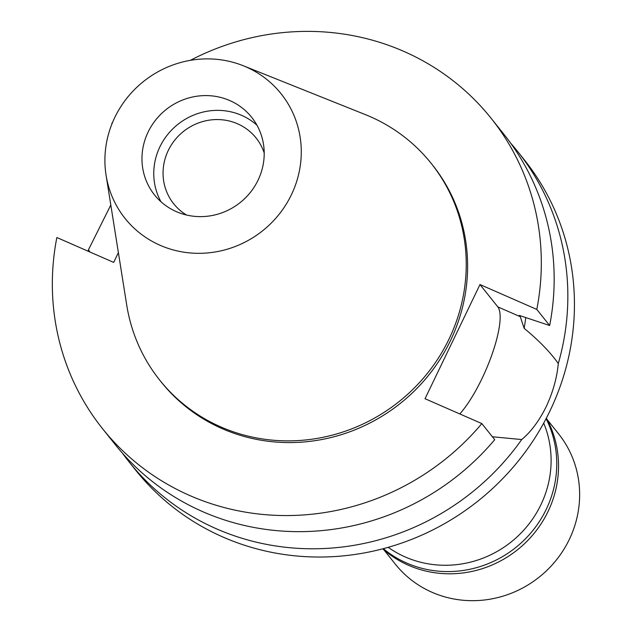<?xml version="1.0" encoding="UTF-8"?>
<svg xmlns="http://www.w3.org/2000/svg" width="632" height="632" viewBox="0 0 632 632"><rect width="100%" height="100%" fill="white"/><g stroke="black" fill="none" stroke-linecap="round" stroke-linejoin="round"><path stroke-width="0.95" d="M176.36 211.641A62.165 59.448 -38.6 0 0 250.398 192.349A62.165 59.448 -38.6 0 0 251.662 117.307A62.165 59.448 -38.6 0 0 229.811 100.575A62.165 59.448 -38.6 0 0 155.772 119.867A62.165 59.448 -38.6 0 0 154.508 194.901A62.165 59.448 -38.6 0 0 176.36 211.641M161.026 201.798A62.165 59.448 141.4 0 1 170.806 130.887A62.165 59.448 141.4 0 1 241.606 115.348A62.165 59.448 141.4 0 1 256.94 125.191M264.208 152.991A52.717 50.418 -38.6 0 0 256.079 137.974A52.717 50.418 -38.6 0 0 237.545 123.785A52.717 50.418 -38.6 0 0 174.764 140.146A52.717 50.418 -38.6 0 0 173.689 203.773A52.717 50.418 -38.6 0 0 186.535 215.03M388.198 547.328A103.198 98.687 -38.6 0 0 405.278 556.99A103.198 98.687 -38.6 0 0 518.896 535.178A103.198 98.687 -38.6 0 0 543.71 423.124M492.36 436.759L521.708 439.556A248.668 237.806 141.4 0 1 216.452 528.818A248.668 237.806 141.4 0 1 129.054 461.881L135.643 470.129A248.668 237.806 -38.6 0 0 223.041 537.074A248.668 237.806 -38.6 0 0 519.204 459.899A248.668 237.806 -38.6 0 0 524.252 159.754L517.663 151.506A248.668 237.806 141.4 0 1 558.293 363.534C550.322 352.245 538.938 340.514 524.149 328.34L520.286 316.711L519.235 315.4L549.65 325.512L536.797 309.427L479.98 284.55L497.811 306.875A63.911 16.693 -66.4 0 1 481.995 378.56A63.911 16.693 -66.4 0 1 459.796 413.944M510.617 143.109A248.668 237.806 141.4 0 1 517.663 151.506M521.708 439.556C530.975 431.853 539.143 420.896 546.206 406.668C552.921 392.259 556.958 377.881 558.293 363.534M129.054 461.881A248.668 237.806 141.4 0 1 122.418 453.152M88.046 251.18A248.668 237.806 141.4 0 1 88.425 249.853L89.997 252.034M110.805 205.005L88.425 249.853M524.149 328.34A211.372 202.129 -38.6 0 0 525.745 317.564M479.98 284.55L425.028 398.721L481.853 423.598A248.668 237.806 141.4 0 1 189.924 495.599A248.668 237.806 141.4 0 1 102.526 428.662A248.668 237.806 141.4 0 1 56.856 237.521L113.673 262.399L118.382 252.618M112.117 123.485L111.801 123.351A248.668 237.806 141.4 0 1 112.52 122.497M190.335 60.348A248.668 237.806 141.4 0 1 403.73 51.342A248.668 237.806 141.4 0 1 491.127 118.287A248.668 237.806 141.4 0 1 536.797 309.427M159.746 380.164L161.105 381.87A173.697 166.105 -38.6 0 0 222.156 428.63A173.697 166.105 -38.6 0 0 429.025 374.729A173.697 166.105 -38.6 0 0 432.549 165.078L431.182 163.372A173.697 166.105 141.4 0 1 427.659 373.022A173.697 166.105 141.4 0 1 220.789 426.924A173.697 166.105 141.4 0 1 159.746 380.164A173.697 166.105 141.4 0 1 126.732 305.13L106.081 175.285A99.864 95.495 141.4 0 1 143.488 81.489A99.864 95.495 141.4 0 1 243.241 65.736A99.864 95.495 141.4 0 1 246.022 66.905A99.864 95.495 141.4 0 1 291.392 194.767A99.864 95.495 141.4 0 1 160.157 245.311A99.864 95.495 141.4 0 1 106.081 175.285M102.526 428.662L115.372 444.754A248.668 237.806 -38.6 0 0 202.777 511.691A248.668 237.806 -38.6 0 0 494.706 439.69L481.853 423.598M549.65 325.512A248.668 237.806 -38.6 0 0 503.981 134.379L491.127 118.287M243.241 65.736L365.304 114.59A173.697 166.105 141.4 0 1 370.139 116.612A173.697 166.105 141.4 0 1 431.182 163.372M383.948 549.911L395.348 564.178A104.438 99.88 -38.6 0 0 432.051 592.295A104.438 99.88 -38.6 0 0 556.444 559.889A104.438 99.88 -38.6 0 0 558.562 433.829L547.162 419.561M382.708 548.837A106.184 101.539 -38.6 0 0 408.485 565.277A106.184 101.539 -38.6 0 0 529.221 538.946A106.184 101.539 -38.6 0 0 546.388 418.108M546.087 418.684A106.184 101.539 141.4 0 1 526.314 537.919A106.184 101.539 141.4 0 1 406.716 563.065A106.184 101.539 141.4 0 1 383.332 548.671M497.811 306.875L520.286 316.711"/></g></svg>
